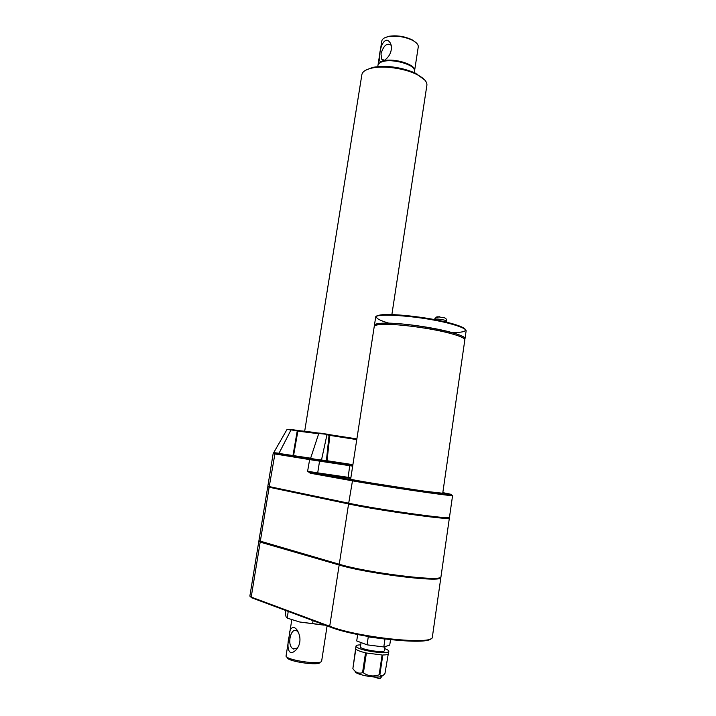 <?xml version="1.0" encoding="UTF-8"?>
<svg xmlns="http://www.w3.org/2000/svg" width="716" height="716" viewBox="0 0 716 716"><rect width="100%" height="100%" fill="white"/><g stroke="black" fill="none" stroke-linecap="round" stroke-linejoin="round"><path stroke-width="1.07" d="M285.8 610.515L285.335 613.415L286.069 616.816L287.179 618.096L288.235 611.419M287.179 618.096L299.646 621.989L312.597 623.69L313.071 620.674M298.187 646.879L297.194 648.096L293.444 649.027L292.781 648.651C286.498 644.74 291.054 626.294 297.113 631.091L298.527 632.649M296.093 649.86C287.617 658.281 286.651 645.232 289.246 635.978C289.237 624.97 296.719 624.271 299.691 636.426C300.541 641.643 299.36 646.101 296.147 649.797L296.093 649.86M287.25 657.243C285.263 661.253 320.786 666.471 320.097 662.076M291.788 619.788L286.114 655.614C283.76 659.785 321.269 665.531 321.654 661.047L321.681 660.841M325.064 625.149L299.646 621.989M424.588 79.834L415.029 72.942C400.709 67.044 386.676 65.174 372.929 67.322L365.742 70.177M426.825 85.687L426.933 84.962C427.04 81.74 424.114 78.483 418.153 75.18L415.692 73.954C403.609 68.19 383.302 65.487 371.828 68.092C365.518 69.515 362.18 71.815 361.822 74.992L304.685 431.256M355.145 671.313C353.838 673.398 368.65 677.273 377.225 677.05C380.259 676.996 381.941 676.593 382.272 675.841L380.33 678.419C378.549 678.553 380.465 679.099 374.289 676.969M388.233 654.12L384.975 673.407C382.944 676.146 381.243 676.611 379.874 674.776L382.8 654.988C386.237 654.961 388.135 654.558 388.493 653.78L388.52 653.565M355.968 646.208L352.872 668.628C355.655 672.628 358.886 673.971 362.556 672.637L363.415 672.843C368.31 676.19 373.555 676.835 379.149 674.785L379.874 674.776M352.872 668.628L355.825 649.045C356.935 650.262 360.166 651.515 365.527 652.804L362.556 672.637M361.07 642.565L360.443 646.718C358.85 649.224 384.062 653.395 384.385 650.674L384.411 650.522M360.73 644.83C357.893 644.919 356.317 645.313 355.995 646.002C355.789 646.709 356.935 647.55 359.423 648.526C367.827 651.972 388.699 654.012 388.833 651.426C389.039 650.638 387.651 649.707 384.689 648.633M363.415 672.843L366.395 653.001L382.084 654.988L379.149 674.785M390.623 639.048L389.728 645.143L383.803 646.969L367.075 644.839L356.711 640.927L357.776 633.848M384.913 639.048L368.266 636.909L367.075 644.839M383.803 646.969L384.975 639.057M267.721 486.862L258.915 540.741L339.277 564.244C367.773 572.934 441.853 581.983 440.958 576.881L441.02 576.478M259.147 541.001L260.418 542.128L339.402 565.031C367.755 573.713 441.441 582.699 440.555 577.588L440.555 577.588M259.103 541.296L260.185 542.11L339.16 565.014C367.648 573.74 441.745 582.77 440.85 577.633L440.841 577.042M438.138 316.74L436.465 317.027L435.901 317.635L437.091 317.609L439.239 316.687M384.385 324.357C377.538 324.482 374.146 325.252 374.208 326.666L350.679 479.04C346.911 479.21 398.794 487.703 427.219 491.516L442.73 493.252L464.845 339.751C464.46 338.05 459.609 335.929 450.275 333.396C432.204 328.456 399.609 324.008 384.385 324.357M464.603 338.919L464.666 338.498C466.492 333.593 408.845 322.406 384.859 323.202C378.057 323.337 374.692 324.106 374.754 325.52L374.71 325.789M464.684 339.33L465.024 338.543C464.639 336.824 459.788 334.694 450.454 332.152C432.392 327.194 399.796 322.746 384.573 323.122C377.726 323.265 374.334 324.044 374.396 325.467L374.549 325.914M287.089 429.323L273.718 452.655L279.043 453.228L290.956 430.056L287.089 429.323L297.954 430.898C299.941 430.611 306.985 431.372 319.094 433.171M298.5 430.576L291.063 429.457L298.169 430.549L297.221 431.014L297.874 431.13L293.542 455.734L273.199 453.326L310.153 458.929M273.199 453.335L267.838 486.164L269.252 486.576L348.692 503.205L352.594 480.141L452.584 495.544C454.007 496.779 380.894 486.057 352.156 480.776L310.332 473.222L307.603 471.262L310.395 472.435L317.734 473.58L317.707 472.864L307.603 471.262L309.742 458.974L319.497 460.397M310.332 473.222L311.03 472.587L310.395 472.435L352.863 480.096L311.03 472.587L348.182 478.037L348.137 477.33L317.707 472.864L319.56 461.14L309.464 459.574L310.118 458.947M356.774 439.588L329.047 435.283L328.904 434.558L326.469 434.048M316.723 460.513L316.911 459.52L321.502 459.994L326.952 434.791L329.852 435.364L327.033 460.728L326.791 461.408L322.066 460.773M329.047 435.283L326.353 461.122L321.618 460.486L321.502 459.994L327.033 460.728L352.899 464.666M329.852 435.364L328.904 434.558L356.872 438.917M352.666 466.134L319.792 461.185L319.712 460.433L352.782 465.418M273.718 452.655L310.637 458.186M352.791 465.319L326.353 461.122L352.791 465.355M356.863 438.953L319.381 433.108M326.854 434.335L318.763 433.484C317.582 432.733 324.393 433.404 326.854 434.335M297.883 431.113L318.674 433.753M268.088 486.289L267.99 486.88L269.377 487.283L348.817 503.992C377.35 510.186 450.328 520.389 449.057 518.107L449.084 517.928M348.692 503.205C377.368 509.398 450.74 519.673 449.46 517.408L449.487 517.238M268.008 486.808L348.576 503.966C377.251 510.195 450.632 520.451 449.353 518.151L449.111 517.766M323.874 625.122L312.597 623.69M297.212 431.068L292.898 456.002L311.809 459.081M310.574 458.392L316.911 459.52M312.051 458.759L311.496 459.699M383.874 60.717L380.652 61.782C377.735 61.844 380.062 40.06 387.123 40.203C389.567 41.161 391.017 43.416 391.491 46.961C391.419 52.769 388.886 57.361 383.874 60.717C394.856 58.005 415.871 64.7 414.636 70.401L414.546 70.92M384.51 60.287L381.789 59.294L380.966 53.888C383.463 45.77 386.73 42.781 390.793 44.929L391.348 45.967M414.099 69.228C412.89 63.59 392.789 58.211 383.302 61.066M381.628 61.621L378.97 63.456M378.102 64.413L381.789 41.152C382.031 39.156 383.991 37.697 387.66 36.793L388.09 36.695C396.557 35.397 404.8 36.659 412.846 40.481C416.551 42.539 418.359 44.625 418.287 46.737L418.216 47.175M378.03 64.914L380.652 61.782M384.295 38.011L388.618 36.337C396.771 35.084 404.728 36.301 412.488 39.989L416.81 43.381M377.753 66.606L377.941 65.416C378.102 63.885 379.462 62.677 382.031 61.809C392.01 58.032 415.915 64.879 414.537 71.018L414.475 71.43M339.509 564.306L339.402 565.031M260.526 541.484L260.418 542.128M446.829 321.207L444.806 320.195C439.284 318.978 435.793 318.71 434.335 319.381L434.299 319.578M350.768 478.458L317.788 473.616M348.236 478.082L350.768 478.422M350.876 477.733L348.137 477.33L349.838 464.979M442.819 492.635C457.954 495.499 453.702 495.347 430.083 492.169L352.863 480.096M329.924 626.956L251.683 597.797L249.857 596.124L258.789 541.475M431.068 638.529C427.801 645.59 356.98 637.741 330.201 627.055L329.709 626.258L251.209 597.072L260.185 542.11M432.419 636.64L432.321 637.294C432.822 645.313 358.018 637.535 329.709 626.258L339.16 565.014M464.935 328.921C463.216 327.301 458.652 325.449 451.232 323.39C428.284 316.83 384.573 312.328 377.932 315.658M376.643 316.445C375.605 318.217 379.65 320.446 388.788 323.149M451.545 332.519C461.292 332.618 465.928 331.651 465.454 329.637M466.08 331.186L466.143 330.729C465.776 328.921 460.943 326.72 451.626 324.106C424.337 316.293 372.785 312.176 375.596 317.716L374.45 325.082M293.22 455.976L295.099 456.217M275.248 453.3L273.897 453.004L273.494 453.523M318.763 433.475L310.52 458.562L311.353 459.072L275.016 453.335L269.252 486.576M293.417 455.868L294.124 455.967M319.792 461.185L319.542 460.442L352.773 465.463M319.184 433.144L298.545 430.585M269.377 487.283L269.485 486.62M348.817 503.992L348.925 503.258M348.576 503.966L339.277 564.244M269.144 487.256L260.302 541.421M309.33 459.556L274.72 453.917M297.221 648.061L296.147 649.797M296.442 648.696L292.781 648.651M372.929 67.322L371.828 68.092M417.392 74.124L418.153 75.18M388.833 651.426L388.493 653.78M384.993 646.602L384.385 650.674M446.677 322.245L446.838 321.135C446.712 319.264 445.862 318.146 444.278 317.779L438.022 316.785M464.666 338.498L464.568 339.151M432.357 637.07L440.85 577.633M375.614 317.457C374.656 311.353 424.767 315.917 451.492 323.507C460.862 326.111 465.74 328.519 466.143 330.729L465.024 338.543M391.867 314.628L426.933 84.962M449.46 517.408L452.584 495.544M440.958 576.881L449.353 518.151M327.087 625.9L321.654 661.047M449.138 517.525L449.057 518.107M434.335 319.318L436.465 317.027M278.927 453.846L311.854 459.046M383.821 60.359L380.733 61.764M414.636 70.401L418.287 46.737M384.286 60.448L381.789 59.294M414.296 72.611L414.537 71.018M388.618 36.337L388.09 36.695M412.488 39.989L412.846 40.481"/></g></svg>
